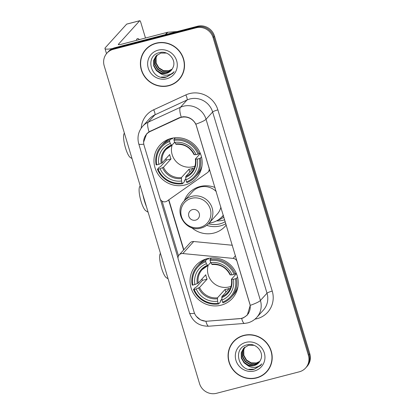 <?xml version="1.0" encoding="UTF-8"?>
<svg xmlns="http://www.w3.org/2000/svg" width="414" height="414" viewBox="0 0 414 414"><rect width="100%" height="100%" fill="white"/><g stroke="black" fill="none" stroke-linecap="round" stroke-linejoin="round"><path stroke-width="0.62" d="M209.106 167.727L209.018 167.82A4.632 4.445 42.2 0 1 207.388 172.69L167.08 201.054A4.632 4.445 42.2 0 1 159.995 198.451L144.144 145.604A12.513 12.001 -137.8 0 1 146.628 134.152L148.222 132.392M207.166 258.667A24.561 23.557 -137.8 0 0 195.941 265.436A24.561 23.557 -137.8 0 0 193.902 294.126A24.561 23.557 -137.8 0 0 221.123 305.175A24.561 23.557 -137.8 0 0 232.347 298.406A24.561 23.557 -137.8 0 0 234.386 269.716A24.561 23.557 -137.8 0 0 207.166 258.667M171.101 138.442A24.561 23.557 -137.8 0 0 159.871 145.216A24.561 23.557 -137.8 0 0 157.832 173.906A24.561 23.557 -137.8 0 0 185.053 184.954A24.561 23.557 -137.8 0 0 196.277 178.186A24.561 23.557 -137.8 0 0 198.316 149.49A24.561 23.557 -137.8 0 0 171.101 138.442M209.018 167.82L196.521 126.166A12.513 12.001 -137.8 0 0 181.208 117.374A12.513 12.001 -137.8 0 0 179.221 118.083L150.36 131.414A12.513 12.001 -137.8 0 0 146.628 134.152M225.283 221.656A22.475 21.559 42.2 0 1 219.881 223.891A22.475 21.559 42.2 0 1 208.459 223.777M216.569 220.869A22.475 21.559 -137.8 0 0 223.218 220.207A22.475 21.559 -137.8 0 0 224.714 219.756M226.282 224.983A24.561 23.557 42.2 0 1 225.206 226.272A24.561 23.557 42.2 0 1 213.976 233.041A24.561 23.557 42.2 0 1 191.698 227.7M184.292 200.78A24.561 23.557 42.2 0 1 188.794 193.302A24.561 23.557 42.2 0 1 200.024 186.533A24.561 23.557 42.2 0 1 215.037 187.495M206.679 225.345A24.561 23.557 -137.8 0 0 220.476 225.863A24.561 23.557 -137.8 0 0 225.899 223.7M249.704 303.431L237.206 261.777A4.632 4.445 42.2 0 0 233.103 258.398L182.828 253.549A4.632 4.445 42.2 0 0 178.222 259.19L194.073 312.037A12.513 12.001 -137.8 0 0 207.29 321.181L239.401 318.682A12.513 12.001 -137.8 0 0 247.22 314.883A12.513 12.001 -137.8 0 0 249.704 303.431L249.787 303.338M232.363 245.254L193.716 241.522A4.632 4.445 -137.8 0 0 190.031 242.925L179.143 254.946M156.078 43.17A22.475 21.559 -137.8 0 0 145.806 49.364A22.475 21.559 -137.8 0 0 143.937 75.622A22.475 21.559 -137.8 0 0 168.845 85.729A22.475 21.559 -137.8 0 0 179.122 79.535A22.475 21.559 -137.8 0 0 180.985 53.282A22.475 21.559 -137.8 0 0 156.078 43.17M146.163 48.981A22.475 21.559 -137.8 0 0 143.565 52.78M243.748 335.392A22.475 21.559 -137.8 0 0 233.475 341.586A22.475 21.559 -137.8 0 0 231.607 367.839A22.475 21.559 -137.8 0 0 256.52 377.951A22.475 21.559 -137.8 0 0 266.792 371.756A22.475 21.559 -137.8 0 0 268.655 345.499A22.475 21.559 -137.8 0 0 243.748 335.392M233.832 341.203A22.475 21.559 -137.8 0 0 231.24 344.997M143.617 142.131L146.639 133.857L149.04 131.818L179.283 117.726L182.993 116.753C188.696 116.577 192.986 119.041 195.869 124.148L250.237 305.361L247.293 315.085L243.339 317.89L241.647 318.438L205.882 321.295L200.562 319.898L196.329 316.348M106.967 53.137L108.375 51.584A13.9 13.336 -137.8 0 1 114.73 47.755L197.473 26.268A13.9 13.336 -137.8 0 1 214.488 36.044L309.791 353.711A13.9 13.336 -137.8 0 1 307.033 366.431L306.329 367.208A13.9 13.336 -137.8 0 0 309.092 354.487L213.784 36.815A13.9 13.336 -137.8 0 0 196.769 27.045L114.026 48.531A13.9 13.336 -137.8 0 0 107.671 52.361A13.9 13.336 -137.8 0 1 114.026 48.531L196.769 27.045A13.9 13.336 -137.8 0 1 213.784 36.815L309.092 354.487A13.9 13.336 -137.8 0 1 306.329 367.208L305.625 367.984A13.9 13.336 -137.8 0 0 308.389 355.264L213.086 37.591A13.9 13.336 -137.8 0 0 196.07 27.821L113.322 49.307A13.9 13.336 -137.8 0 0 106.967 53.137A13.9 13.336 -137.8 0 0 104.209 65.862L199.512 383.53A13.9 13.336 -137.8 0 0 216.527 393.3L299.27 371.819A13.9 13.336 -137.8 0 0 305.625 367.984M178.036 258.196L160.394 199.388M178.501 255.883L162.076 201.147M263.614 374.318A22.475 21.559 -137.8 0 0 267.139 371.363M175.945 82.101A22.475 21.559 -137.8 0 0 179.469 79.141M178.946 79.379A22.242 21.337 -137.8 0 0 180.794 53.396A22.242 21.337 -137.8 0 0 156.145 43.392A22.242 21.337 -137.8 0 0 145.976 49.52A22.242 21.337 -137.8 0 0 144.129 75.503A22.242 21.337 -137.8 0 0 168.783 85.512A22.242 21.337 -137.8 0 0 178.946 79.379L179.65 78.603A22.242 21.337 -137.8 0 0 182.062 75.348M172.033 69.309L168.42 71.073L163.194 70.918L158.593 68.124L155.881 63.404L155.809 58.001L157.129 54.943M172.146 69.128L168.7 70.763L163.473 70.613L158.872 67.813L156.161 63.094L156.083 57.691L157.294 54.814M171.536 69.997L167.308 72.305L162.081 72.15L157.48 69.355L154.769 64.636L154.691 59.233L156.492 55.492M171.665 69.826L167.582 71.995L162.355 71.845L157.76 69.045L155.048 64.325L154.971 58.923L156.647 55.352M159.297 72.724A10.474 10.045 -137.8 0 0 166.314 73.397A10.474 10.045 -137.8 0 0 171.101 70.509A10.474 10.045 -137.8 0 0 172.726 68.046C177.14 60.413 168.322 50.151 159.726 52.568C144.072 55.533 151.006 80.585 165.874 77.252L172.861 73.314L174.149 71.627C172.1 73.816 169.538 75.006 166.464 75.203C163.83 75.317 161.439 74.489 159.297 72.724L156.363 70.587L153.651 65.867L153.573 60.465L155.912 56.087L160.798 53.085L166.345 53.07M171.132 70.478L166.469 73.226L161.243 73.076L156.642 70.276L153.93 65.557L153.853 60.154L156.052 55.931M158.169 50.146A15.106 14.49 -137.8 0 0 148.264 68.139A15.106 14.49 -137.8 0 0 166.754 78.753A15.106 14.49 -137.8 0 0 176.659 60.765A15.106 14.49 -137.8 0 0 158.169 50.146M149.682 46.026A22.242 21.337 -137.8 0 0 146.68 48.743L145.976 49.52M173.057 73.097L166.749 76.937L161.16 77.071M139.347 39.609A14.826 3.545 75.4 0 0 137.51 38.595A14.826 3.545 75.4 0 0 136.397 40.375M112.489 48.557A18.537 2.789 163.3 0 1 104.975 48.51A18.537 2.789 163.3 0 1 105.306 47.703L126.648 24.141A2.318 0.554 -104.6 0 1 126.72 24.09A2.318 0.554 -104.6 0 1 126.813 24.1M145.48 38.016L140.807 22.459A2.318 0.554 75.4 0 0 139.787 20.7A2.318 0.554 75.4 0 0 139.709 20.747L118.373 44.314A4.632 0.699 -16.7 0 0 118.29 44.515A4.632 0.699 -16.7 0 0 121.851 44.153L167.385 32.328A2.318 2.22 42.2 0 1 167.773 32.266L177.218 31.531M266.621 371.601A22.242 21.337 -137.8 0 0 268.463 345.618A22.242 21.337 -137.8 0 0 243.815 335.609A22.242 21.337 -137.8 0 0 233.646 341.741A22.242 21.337 -137.8 0 0 231.799 367.725A22.242 21.337 -137.8 0 0 256.452 377.734A22.242 21.337 -137.8 0 0 266.621 371.601L267.32 370.825A22.242 21.337 -137.8 0 0 269.731 367.57M259.702 361.525L256.09 363.29L250.863 363.14L246.268 360.34L243.551 355.626L243.479 350.223L244.798 347.165M259.816 361.35L256.369 362.985L251.143 362.83L246.542 360.035L243.83 355.315L243.758 349.913L244.964 347.036M259.205 362.219L254.977 364.522L249.751 364.372L245.15 361.572L242.438 356.858L242.361 351.45L244.162 347.713M259.335 362.048L255.257 364.216L250.03 364.061L245.43 361.267L242.718 356.547L242.64 351.144L244.317 347.569M246.967 364.941A10.474 10.045 -137.8 0 0 253.984 365.619A10.474 10.045 -137.8 0 0 258.771 362.731A10.474 10.045 -137.8 0 0 260.396 360.268C264.815 352.635 255.992 342.373 247.396 344.79C231.742 347.755 238.676 372.807 253.544 369.469L260.53 365.536L261.819 363.844C259.769 366.033 257.208 367.228 254.134 367.425C251.5 367.534 249.109 366.711 246.967 364.941L244.037 362.804L241.321 358.089L241.248 352.681L243.582 348.303L248.467 345.307L254.015 345.292M258.802 362.7L254.139 365.448L248.912 365.293L244.312 362.498L241.6 357.779L241.522 352.376L243.722 348.153M245.844 342.368A15.106 14.49 -137.8 0 0 235.933 360.356A15.106 14.49 -137.8 0 0 254.424 370.975A15.106 14.49 -137.8 0 0 264.329 352.987A15.106 14.49 -137.8 0 0 245.844 342.368M237.351 338.248A22.242 21.337 -137.8 0 0 234.35 340.965L233.646 341.741M260.727 365.319L254.419 369.159L248.83 369.293M132.019 158.567L130.306 157.486A12.741 3.043 -104.6 0 1 125.514 148.01A12.741 3.043 -104.6 0 1 124.102 133.577L124.371 133.08M172.126 145.014A17.145 16.446 -137.8 0 0 176.39 161.833A17.145 16.446 -137.8 0 0 193.136 166.682A17.145 16.446 -137.8 0 0 194.978 166.086M185.798 178.926L184.313 180.566L184.447 181.648L182.569 183.723L182.129 183.035A22.056 21.161 -137.8 0 1 158.117 169.243L160.135 168.721A19.924 19.116 -137.8 0 0 181.518 181.001L181.435 177.565L188.981 169.233A17.145 16.446 -137.8 0 0 191.201 168.819A17.145 16.446 -137.8 0 0 193.333 168.105L185.788 176.436L185.876 179.873A19.924 19.116 -137.8 0 0 197.333 159.064L199.351 158.541A22.056 21.161 -137.8 0 1 186.486 181.901L186.926 182.59A22.982 22.046 -137.8 0 0 195.289 176.933A22.982 22.046 -137.8 0 0 200.402 158.117L199.351 158.541M169.668 141.495L169.58 140.418A22.982 22.046 -137.8 0 0 161.217 146.08A22.982 22.046 -137.8 0 0 156.104 164.891L156.802 164.855A22.056 21.161 -137.8 0 1 169.668 141.495L170.278 143.523A19.924 19.116 -137.8 0 0 158.821 164.332L162.159 162.868L169.709 154.536A17.145 16.446 -137.8 0 0 171.023 158.924L163.478 167.256L160.135 168.721M174.599 142.287L171.784 145.397L166.076 149.407A17.145 16.446 -137.8 0 0 162.159 162.868M158.117 169.243L157.418 169.279L159.297 167.204L160.358 166.811L166.418 160.12A22.009 21.114 42.2 0 1 165.895 158.743M169.58 140.418L171.443 138.359L171.877 139.114L172.824 138.064M195.289 176.933L197.167 174.858A22.982 22.046 -137.8 0 0 201.949 166.066M171.37 138.374A22.982 22.046 -137.8 0 0 163.095 144L161.217 146.08M201.489 156.916L200.402 158.117M157.418 169.279A22.982 22.046 -137.8 0 0 182.569 183.723M186.486 181.901L185.876 179.873M181.518 181.001L182.129 183.035M158.821 164.332L156.802 164.855M197.333 159.064L195.408 158.966L200.376 153.48M171.784 145.397L170.278 143.523M185.674 177.425A17.823 17.098 -137.8 0 0 195.744 159.142L195.408 158.966M175.329 137.748L173.932 139.285L174.025 140.362A22.056 21.161 -137.8 0 1 198.032 154.153L199.087 153.729A22.982 22.046 -137.8 0 0 173.932 139.285M199.087 153.729L200.034 152.683M198.032 154.153L196.019 154.676A19.924 19.116 -137.8 0 0 174.63 142.395L174.025 140.362M194.094 154.577L196.019 154.676M174.63 142.395L176.136 144.263M166.418 160.12L171.023 158.924M188.981 169.233L189.809 171.996M168.089 278.788L166.376 277.711A12.741 3.043 -104.6 0 1 161.584 268.236A12.741 3.043 -104.6 0 1 160.166 253.803L160.441 253.301M208.195 265.239A17.145 16.446 -137.8 0 0 212.454 282.058A17.145 16.446 -137.8 0 0 229.201 286.907A17.145 16.446 -137.8 0 0 231.048 286.307M221.868 299.146L220.383 300.787L220.517 301.868L218.639 303.943L218.199 303.255A22.056 21.161 -137.8 0 1 194.187 289.469L196.205 288.946A19.924 19.116 -137.8 0 0 217.588 301.226L217.5 297.79L225.05 289.458A17.145 16.446 -137.8 0 0 227.27 289.039A17.145 16.446 -137.8 0 0 229.403 288.325L221.857 296.657L221.945 300.093A19.924 19.116 -137.8 0 0 233.403 279.284L235.421 278.762A22.056 21.161 -137.8 0 1 222.556 302.127L222.996 302.815A22.982 22.046 -137.8 0 0 231.359 297.154A22.982 22.046 -137.8 0 0 236.472 278.343L235.421 278.762M205.737 261.715L205.649 260.639A22.982 22.046 -137.8 0 0 197.287 266.3A22.982 22.046 -137.8 0 0 192.174 285.111L192.872 285.08A22.056 21.161 -137.8 0 1 205.737 261.715L206.348 263.749A19.924 19.116 -137.8 0 0 194.885 284.558L198.228 283.088L205.774 274.756A17.145 16.446 -137.8 0 0 207.093 279.145L199.548 287.476L196.205 288.946M210.669 262.507L207.849 265.617L202.146 269.628A17.145 16.446 -137.8 0 0 198.228 283.088M194.187 289.469L193.488 289.5L195.367 287.425L196.427 287.031L202.487 280.34A22.009 21.114 42.2 0 1 201.965 278.964M205.649 260.639L207.512 258.579L207.947 259.335L208.894 258.284M231.359 297.154L233.237 295.079A22.982 22.046 -137.8 0 0 238.019 286.286M207.44 258.6A22.982 22.046 -137.8 0 0 199.165 264.225L197.287 266.3M237.558 277.142L236.472 278.343M193.488 289.5A22.982 22.046 -137.8 0 0 218.639 303.943M222.556 302.127L221.945 300.093M217.588 301.226L218.199 303.255M194.885 284.558L192.872 285.08M233.403 279.284L231.478 279.186L236.441 273.706M207.849 265.617L206.348 263.749M221.744 297.65A17.823 17.098 -137.8 0 0 231.809 279.362L231.478 279.186M211.394 257.969L210.001 259.511L210.089 260.587A22.056 21.161 -137.8 0 1 234.101 274.373L235.152 273.954A22.982 22.046 -137.8 0 0 210.001 259.511M235.152 273.954L236.104 272.909M234.101 274.373L232.088 274.896A19.924 19.116 -137.8 0 0 210.7 262.616L210.089 260.587M230.163 274.798L232.088 274.896M210.7 262.616L212.206 264.489M202.487 280.34L207.093 279.145M225.05 289.458L225.878 292.222M148.119 212.222L145.826 210.778A12.741 3.043 -104.6 0 1 141.034 201.302A12.741 3.043 -104.6 0 1 139.616 186.869L140.196 185.819M142.975 195.077A17.378 4.15 75.4 0 0 144.507 201.142A17.378 4.15 75.4 0 0 146.473 206.736M195.61 220.144A5.558 5.335 -137.8 0 0 199.258 213.52A5.558 5.335 -137.8 0 0 192.453 209.613A5.558 5.335 -137.8 0 0 188.805 216.232A5.558 5.335 -137.8 0 0 195.61 220.144M216.253 191.553A16.679 16.001 -137.8 0 0 200.179 187.056A16.679 16.001 -137.8 0 0 192.557 191.656L184.137 200.95A16.679 16.001 -137.8 0 1 191.765 196.355A16.679 16.001 -137.8 0 1 210.25 203.859A16.679 16.001 -137.8 0 1 208.868 223.348L217.283 214.048A16.679 16.001 -137.8 0 0 220.905 207.062M209.091 223.094A22.009 21.114 -137.8 0 0 212.227 222.53A22.009 21.114 -137.8 0 0 222.287 216.465A22.009 21.114 -137.8 0 0 223.348 215.197M222.287 216.465L222.639 216.077A22.009 21.114 -137.8 0 0 223.358 215.239M223.917 217.091A24.095 23.117 42.2 0 1 217.479 220.362M179.221 118.083L179.717 117.535M150.36 131.414L150.877 130.845M235.509 255.743L233.103 258.398M193.716 241.522L182.828 253.549M141.231 128.102A23.168 22.227 42.2 0 1 153.677 109.777L185.834 94.92A23.168 22.227 42.2 0 1 217.873 109.891L272.241 291.104A4.632 0.699 -16.7 0 0 267.009 293.205L212.641 111.992A18.537 17.781 -137.8 0 0 189.954 98.967A18.537 17.781 -137.8 0 0 187.009 100.017L154.852 114.869A18.537 17.781 -137.8 0 0 149.325 118.927L142.737 126.203A18.537 17.781 42.2 0 1 148.264 122.146A16.218 4.238 65.2 0 0 149.04 131.818M272.241 291.104A23.168 22.227 42.2 0 1 257.047 318.697A23.168 22.227 42.2 0 1 254.998 319.127M263.325 310.169A18.537 17.781 -137.8 0 0 267.009 293.205L260.422 300.476A18.537 17.781 42.2 0 1 256.737 317.44L263.325 310.169M153.677 109.777A4.632 1.211 -114.8 0 1 154.852 114.869L148.264 122.146L180.426 107.288A18.537 17.781 42.2 0 1 183.371 106.238A18.537 17.781 42.2 0 1 206.053 119.263A16.218 2.437 163.3 0 1 195.869 124.148M181.223 117.043A16.218 4.238 65.2 0 1 180.426 107.288L187.009 100.017A4.632 1.211 -114.8 0 0 185.834 94.92M250.237 305.361A16.218 2.437 -16.7 0 0 260.422 300.476L206.053 119.263L212.641 111.992A4.632 0.699 -16.7 0 1 217.873 109.891M194.528 313.3A16.218 2.437 163.3 0 1 189.508 313.01L138.762 143.87A16.218 2.437 -16.7 0 0 143.803 144.155M205.882 321.295A16.218 3.39 85.5 0 0 208.749 326.211C199.248 326.304 192.831 321.906 189.508 313.01M241.647 318.438A16.218 3.39 85.5 0 0 244.529 323.427L208.749 326.211M308.389 355.264L309.791 353.711M213.086 37.591L214.488 36.044M196.07 27.821L197.473 26.268M113.322 49.307L114.73 47.755M168.622 199.972L183.63 249.994M118.471 44.634L118.373 44.314M165.31 34.621L167.385 32.328M139.709 20.747L126.648 24.141M167.773 32.266L165.745 34.507M163.478 167.256A17.145 16.446 -137.8 0 0 181.435 177.565M171.66 145.449A17.145 16.446 -137.8 0 0 166.076 149.407M162.521 167.763A17.823 17.098 -137.8 0 0 181.316 178.558M171.277 145.091A17.823 17.098 -137.8 0 0 161.206 163.375M185.788 176.436A17.145 16.446 -137.8 0 0 191.496 172.426C194.782 168.658 196.076 164.203 195.367 159.059M194.425 154.753A17.823 17.098 -137.8 0 0 175.634 143.958M199.548 287.476A17.145 16.446 -137.8 0 0 217.5 297.79M207.724 265.669A17.145 16.446 -137.8 0 0 202.146 269.628M198.591 287.989A17.823 17.098 -137.8 0 0 217.386 298.779M207.347 265.312A17.823 17.098 -137.8 0 0 197.276 283.6M221.857 296.657A17.145 16.446 -137.8 0 0 227.56 292.646C230.852 288.879 232.14 284.423 231.436 279.279M230.494 274.974A17.823 17.098 -137.8 0 0 211.699 264.184M200.236 227.343A15.323 14.702 -137.8 0 0 210.286 209.096A15.323 14.702 -137.8 0 0 191.527 198.322A15.323 14.702 -137.8 0 0 181.477 216.574A15.323 14.702 -137.8 0 0 200.236 227.343M220.75 217.992A22.216 21.311 -137.8 0 0 223.436 215.503M247.22 314.883L248.56 313.398M209.831 170.149L208.097 172.064M244.529 323.427L247.732 322.889C251.267 321.952 254.268 320.136 256.737 317.44M138.762 143.87C137.003 137.298 138.328 131.409 142.737 126.203M168.834 199.822L183.821 249.777M106.517 53.66L104.975 48.51M126.72 24.09L139.787 20.7M201.406 168.726L200.707 169.497M168.777 139.176L168.079 139.953M176.043 144.315C184.173 143.839 190.176 147.296 194.052 154.681M237.476 288.951L236.777 289.722M204.847 259.402L204.149 260.173M212.113 264.541C220.243 264.065 226.246 267.516 230.122 274.906M208.868 223.348C206.741 225.661 204.149 227.229 201.09 228.042C186.124 232.865 172.985 211.911 184.137 200.95"/></g></svg>
